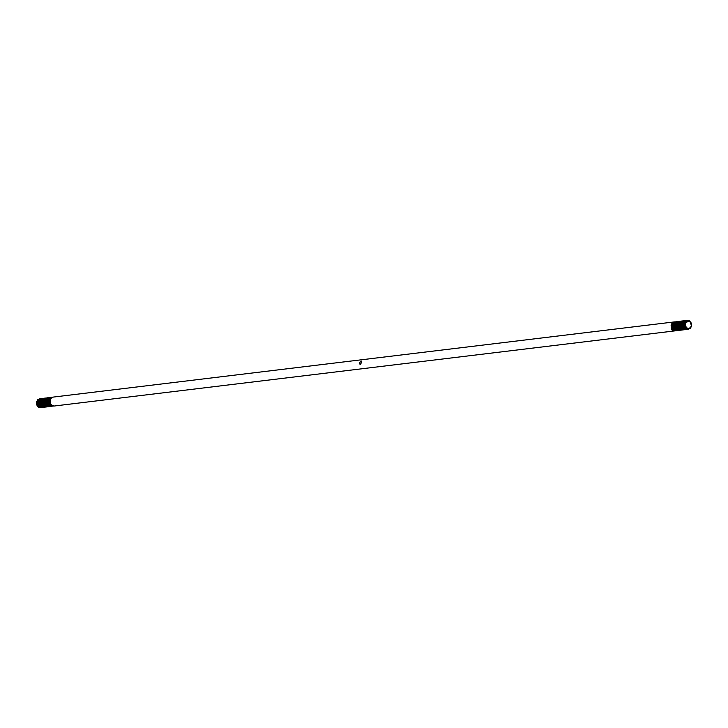 <?xml version="1.0" encoding="UTF-8"?>
<svg xmlns="http://www.w3.org/2000/svg" width="728" height="728" viewBox="0 0 728 728"><rect width="100%" height="100%" fill="white"/><g stroke="black" fill="none" stroke-linecap="round" stroke-linejoin="round"><path stroke-width="1.09" d="M43.307 404.459L43.371 403.658M43.198 402.356L42.888 401.483M40.249 399.19L39.776 399.135M39.694 399.126L39.066 399.19M38.948 399.217L37.383 400.2M36.719 401.274L36.4 403.512M691.5 325.771A3.74 3.049 83.1 0 0 689.234 321.139A3.74 3.049 83.1 0 0 685.558 323.678A3.74 3.049 83.1 0 0 687.814 328.31A3.74 3.049 83.1 0 0 691.5 325.771M689.926 321.467L691.545 325.844C688.442 330.294 686.158 329.529 684.693 323.541L686.54 320.629L689.334 320.639L685.767 322.813L688.051 320.975L689.926 321.467M361.516 362.617L360.114 364.619L359.35 362.872L361.361 361.088L361.516 362.617M676.53 330.685L673.664 329.993L672.117 327.809L671.853 325.052L672.963 322.777L675.074 321.849M678.241 324.142L678.514 324.852M678.733 326.699L678.587 327.718M676.148 330.749L673.564 330.002L672.017 327.827L671.762 325.061L672.872 322.786L674.692 321.876M675.766 330.776L672.909 330.084L671.353 327.9L671.098 325.143L672.208 322.868L674.319 321.94M677.486 324.233L677.75 324.943M677.977 326.79L677.886 327.564M53.635 406.06L50.896 405.369L49.495 403.166L49.395 400.391L50.651 398.089L52.607 397.16M53.681 406.06L50.987 405.35L49.586 403.157L49.486 400.373L50.742 398.079L52.989 397.133M675.011 330.867L54.018 406.042L51.652 405.278L50.25 403.075L50.15 400.3L51.406 397.998L53.317 397.079L673.982 321.958M689.334 320.639L691.6 324.479M686.54 320.629L687.514 320.32M691.282 326.726L690.226 328.355L688.06 329.293L685.776 328.528L684.229 326.344L683.974 323.587L685.075 321.312L687.187 320.384M690.617 327.8L687.96 329.311L685.685 328.537L684.138 326.353L683.874 323.596L684.984 321.321L686.804 320.411M687.887 329.311L685.021 328.619L683.474 326.435L683.219 323.678L684.32 321.403L686.431 320.475M687.842 329.311L684.93 328.628L683.374 326.453L683.119 323.687L684.229 321.412L686.049 320.502M687.132 329.402L684.265 328.71L682.718 326.526L682.455 323.769L683.565 321.494L685.676 320.566M686.75 329.466L684.165 328.719L682.618 326.544L682.364 323.778L683.474 321.503L685.63 320.575M686.368 329.493L683.51 328.801L681.954 326.617L681.699 323.86L682.809 321.585L684.921 320.657M685.994 329.556L683.41 328.81L681.863 326.635L681.608 323.869L682.709 321.594L684.875 320.666M685.612 329.584L682.746 328.892L681.199 326.717L680.944 323.951L682.054 321.676L684.156 320.748M685.239 329.648L682.655 328.91L681.108 326.726L680.853 323.969L681.954 321.685L684.111 320.757M684.857 329.675L681.99 328.983L680.443 326.808L680.189 324.042L681.29 321.767L683.401 320.839M684.484 329.739L681.899 329.001L680.352 326.817L680.089 324.06L681.199 321.776L683.019 320.866M684.102 329.766L681.235 329.074L679.688 326.899L679.433 324.133L680.534 321.858L682.646 320.93M683.719 329.829L681.144 329.092L679.588 326.908L679.333 324.151L680.443 321.867L682.263 320.957M683.346 329.857L680.48 329.165L678.933 326.99L678.669 324.233L679.779 321.949L681.89 321.021M682.964 329.921L680.38 329.183L678.833 326.999L678.578 324.242L679.688 321.958L681.508 321.048M682.582 329.948L679.725 329.265L678.168 327.081L677.914 324.324L679.024 322.04L681.135 321.112M682.209 330.012L679.624 329.274L678.077 327.09L677.823 324.333L678.924 322.049L680.753 321.139M681.827 330.039L678.96 329.356L677.413 327.172L677.158 324.415L678.259 322.131L680.371 321.203M681.454 330.103L678.869 329.365L677.322 327.181L677.067 324.424L678.168 322.14L680.325 321.221M681.071 330.13L678.205 329.447L676.658 327.263L676.403 324.506L677.504 322.222L679.615 321.294M682.782 323.587L683.055 324.297M683.21 324.97L683.264 325.452M683.274 326.144L683.183 326.918M680.698 330.194L678.114 329.456L676.558 327.272L676.303 324.515L677.413 322.24L679.233 321.321M680.316 330.221L677.45 329.538L675.903 327.354L675.648 324.597L676.749 322.313L678.86 321.385M679.934 330.284L677.359 329.547L675.802 327.363L675.548 324.606L676.658 322.331L678.815 321.403M679.561 330.321L676.694 329.629L675.138 327.445L674.883 324.688L675.994 322.404L678.105 321.485M681.271 323.769L681.535 324.479M681.763 326.335L681.635 327.245M679.179 330.376L676.594 329.638L675.047 327.454L674.792 324.697L675.893 322.422L678.059 321.494M678.796 330.412L675.93 329.72L674.383 327.536L674.128 324.779L675.238 322.495L677.686 321.621M678.423 330.476L675.839 329.729L674.292 327.545L674.037 324.788L675.138 322.513L677.295 321.585M680.471 324.006L680.771 324.916M680.917 326.089L680.789 327.336M678.041 330.503L675.175 329.811L673.628 327.627L673.373 324.87L674.474 322.595L676.585 321.667M677.668 330.567L675.084 329.82L673.537 327.636L673.273 324.879L674.383 322.604L676.203 321.694M677.286 330.594L674.419 329.902L672.872 327.718L672.617 324.961L673.719 322.686L676.175 321.803M678.332 323.014L678.742 323.569M678.996 324.051L679.27 324.761M679.488 326.608L679.397 327.382M676.904 330.658L674.328 329.911L672.772 327.736L672.517 324.97L673.628 322.695L675.784 321.767M678.296 323.096L678.705 323.687M678.96 324.188L679.26 325.098M679.406 326.271L679.333 327.245M53.244 406.024L50.232 405.451L48.831 403.248L48.73 400.473L49.986 398.171L52.234 397.224M52.88 406.151L50.132 405.46L48.74 403.257L48.63 400.482L49.886 398.18L52.189 397.233M52.489 406.115L49.477 405.541L48.075 403.339L47.966 400.564L49.231 398.262L51.47 397.315M52.125 406.242L49.377 405.551L47.984 403.348L47.875 400.573L49.131 398.271L51.424 397.324M51.415 406.333L48.712 405.632L47.32 403.43L47.211 400.655L48.467 398.353L51.06 397.442M51.033 406.406L48.621 405.642L47.22 403.439L47.12 400.664L48.376 398.362L50.669 397.415M50.66 406.424L47.957 405.724L46.565 403.521L46.456 400.746L47.711 398.444L49.959 397.497M50.278 406.497L47.866 405.733L46.465 403.53L46.365 400.755L47.62 398.453L49.577 397.524M49.895 406.515L47.202 405.815L45.8 403.612L45.7 400.837L46.956 398.534L49.204 397.588M49.522 406.588L47.111 405.824L45.709 403.621L45.6 400.846L46.865 398.553L49.158 397.606M49.14 406.615L46.446 405.906L45.045 403.703L44.945 400.928L46.201 398.626L48.448 397.679M48.767 406.679L46.346 405.915L44.954 403.712L44.845 400.937L46.101 398.644L48.394 397.697M48.385 406.706L45.691 405.996L44.29 403.794L44.181 401.019L45.445 398.716L47.684 397.779M48.012 406.77L45.591 406.006L44.199 403.803L44.09 401.028L45.345 398.735L47.311 397.806M47.629 406.797L44.927 406.088L43.534 403.885L43.425 401.11L44.681 398.817L46.929 397.87M47.247 406.861L44.836 406.097L43.434 403.904L43.334 401.119L44.59 398.826L46.883 397.879M46.865 406.888L44.171 406.179L42.779 403.976L42.67 401.201L43.926 398.908L46.173 397.961M46.492 406.952L44.08 406.188L42.679 403.995L42.579 401.21L43.835 398.917L46.128 397.97M46.11 406.979L43.416 406.269L42.015 404.067L41.915 401.292L43.17 398.999L45.418 398.052M48.994 400.573L49.267 401.301M49.495 403.148L49.422 403.758M45.737 407.043L43.316 406.279L41.924 404.086L41.815 401.301L43.079 399.008L45.373 398.061M48.767 400.318L49.258 401.647M49.404 402.821L49.331 403.767M45.354 407.07L42.661 406.361L41.259 404.158L41.159 401.383L42.415 399.09L44.663 398.143M48.121 400.436L48.512 401.392M48.73 403.239L48.667 403.849M44.981 407.134L42.561 406.37L41.168 404.176L41.059 401.392L42.315 399.099L44.608 398.152M44.599 407.161L41.896 406.452L40.504 404.258L40.395 401.474L41.66 399.181L43.898 398.234M47.284 400.382L47.748 401.483M47.975 403.33L47.912 403.94M44.217 407.225L41.805 406.47L40.404 404.268L40.304 401.492L41.56 399.19L43.853 398.243M43.844 407.252L41.141 406.543L39.749 404.349L39.64 401.565L40.895 399.272L43.143 398.325M43.189 398.325L43.88 398.434M46.719 400.846L46.992 401.574M47.22 403.43L47.147 404.031M43.462 407.316L41.05 406.561L39.649 404.359L39.549 401.583L40.804 399.281L43.098 398.334M46.492 400.591L46.992 401.92M47.129 403.094L47.056 404.049M43.079 407.343L40.386 406.634L38.984 404.44L38.884 401.656L40.14 399.363L42.388 398.416M42.706 407.407L40.295 406.652L38.893 404.45L38.793 401.674L40.049 399.372L42.342 398.425M42.324 407.434L39.63 406.724L38.229 404.531L38.129 401.756L39.385 399.454L41.633 398.507M41.951 407.498L39.53 406.743L38.138 404.541L38.029 401.765L39.294 399.463L41.25 398.534M41.569 407.525L38.875 406.825L37.474 404.622L37.374 401.847L38.63 399.545L40.868 398.598M41.196 407.589L38.775 406.834L37.383 404.632L37.274 401.856L38.529 399.554L40.823 398.607M40.814 407.616L38.111 406.916L36.719 404.713L36.609 401.938L37.865 399.636L40.113 398.689M40.486 407.68L40.45 407.68A4.495 3.649 83.1 0 0 40.468 407.68A4.495 3.649 83.1 0 1 38.666 407.361L36.618 404.723L36.518 401.947L37.774 399.645L40.067 398.698M42.988 400.236L43.398 400.846M43.462 400.964L43.962 402.293M44.099 403.467L44.026 404.413M689.052 328.783L687.933 329.302M688.934 328.81L687.887 329.302M684.566 327.263L684.393 327.736M683.055 327.445L682.882 327.919M45.473 404.886L45.218 405.523M674.683 330.921L672.144 330.175L671.125 329.056L675.393 330.84M36.855 405.105L38.074 406.533L36.728 404.541L36.655 402.193L38.238 399.863M684.766 328.501L682.919 326.335L682.691 324.006L683.847 321.876M683.255 328.683L681.399 326.517L681.171 324.197L682.327 322.058M683.055 329.183L681.981 328.974M681.736 328.865L679.888 326.699L679.661 324.379L680.817 322.24M685.23 326.763L684.975 327.436M684.102 323.441L684.502 326.745M683.346 323.532L683.82 324.897M683.874 325.38L683.81 326.563M679.151 329.493L680.052 329.556L678.951 329.338M678.705 329.238L676.858 327.063L676.63 324.743L677.786 322.604M681.954 323.969L682.309 325.079M682.364 325.562L682.227 327.018M682.154 327.291L681.945 327.809M679.27 329.638L678.196 329.429M677.95 329.329L676.103 327.154L675.875 324.834L677.031 322.704M681.199 324.06L681.545 325.17M681.608 325.653L681.472 327.118M681.399 327.382L681.18 327.9M677.195 329.42L675.347 327.245L675.12 324.925L676.276 322.795M680.443 324.151L680.789 325.261M680.853 325.744L680.716 327.209M679.688 324.242L680.034 325.352M680.089 325.835L680.025 327.018M678.933 324.333L679.279 325.443M679.333 325.926L679.26 327.109M678.168 324.424L678.523 325.534M678.578 326.017L678.441 327.482M674.61 330.039L675.502 330.112L674.41 329.893M674.164 329.784L672.317 327.618L672.09 325.289L673.245 323.159M673.436 323.014L674.356 322.631L673.564 322.85M677.413 324.515L677.759 325.625M677.823 326.117L677.686 327.573M674.729 330.184L673.646 329.984M673.409 329.875L672.008 328.601L671.125 329.056M685.767 322.813L687.987 320.975M685.03 328.701L682.728 326.353L682.5 324.033L684.011 321.649M683.51 328.892L681.217 326.535L680.989 324.215L682.5 321.831M685.112 326.517L684.857 327.3M683.565 322.932L683.901 323.45M684.174 324.042L684.429 326.135M683.283 323.805L683.674 326.226M682.664 324.224L682.919 326.326M682.791 326.963L682.582 327.573M678.969 329.438L676.667 327.09L676.439 324.761L677.959 322.386M681.899 324.315L682.1 326.763M682.036 327.054L681.827 327.664M680.389 324.497L680.589 326.954M676.339 329.902L674.401 327.363L674.173 325.043L675.684 322.659M679.634 324.588L679.888 326.69M678.878 324.679L679.124 326.781M679.006 327.427L678.796 328.028M676.376 322.759L676.831 323.023M678.114 324.77L678.314 327.227M674.428 329.984L672.126 327.636L671.899 325.316L673.409 322.932M676.749 323.76L677.095 324.279M677.359 324.861L677.559 327.318M674.747 330.203L673.855 330.13M673.664 330.084L671.817 328.628M38.402 399.772L39.257 399.49M42.816 401.956L43.07 404.049M40.786 406.925L39.867 406.916M39.694 406.87L37.492 404.44L37.41 402.102L38.994 399.772M43.434 401.528L43.771 404.304M40.459 406.779L38.247 404.349L38.165 402.011L39.758 399.681M43.707 400.637L44.062 401.174M44.19 401.437L44.581 403.867M41.214 406.688L39.003 404.258L38.93 401.92L40.513 399.59M40.677 399.499L41.532 399.217M44.472 400.546L44.818 401.083M45.09 401.674L45.336 403.776M45.218 404.413L45.009 404.996M41.969 406.597L39.758 404.167L39.685 401.829L41.269 399.499M41.432 399.408L42.288 399.126L41.269 399.599M45.846 401.583L46.101 403.685M42.725 406.506L40.513 404.076L40.44 401.738L42.024 399.408M46.601 401.492L46.856 403.594M46.738 404.231L46.519 404.814M47.22 401.073L47.611 403.503M47.493 404.14L47.284 404.723M45.855 406.206L45.364 406.37M44.454 406.006L45.181 406.397M44.244 406.324L42.033 403.894L41.951 401.556L43.544 399.226M45 406.224L42.788 403.803L42.715 401.465L44.299 399.135M48.257 400.082L48.603 400.618M48.676 400.755L49.04 403.812M45.755 406.133L43.544 403.712L43.471 401.374L45.054 399.044M49.013 399.99L49.358 400.527M49.631 401.128L49.886 403.23M50.187 404.595L49.859 405.087M47.684 398.471L48.276 398.471M48.03 405.86L45.819 403.439L45.746 401.101L47.329 398.771M48.785 405.769L46.574 403.348L46.501 401.001L48.084 398.68M51.652 405.269L52.179 405.551M51.288 405.66L50.469 405.632M50.296 405.587L48.094 403.166L48.012 400.819L49.595 398.489M51.051 405.496L48.849 403.066L48.767 400.728L50.359 398.398M51.815 405.405L49.604 402.975L49.531 400.637L51.115 398.307M38.721 406.779L36.919 404.513L36.846 402.175L38.038 400.127M38.247 399.963L39.239 399.508M42.87 401.601L43.216 402.73M43.28 403.212L43.098 404.795M42.188 406.279L42.952 406.661M40.686 406.934L39.694 406.788M39.476 406.688L37.674 404.422L37.601 402.084L38.793 400.036M42.916 400.427L43.361 401.01M43.625 401.51L43.971 402.639M44.035 403.121L43.962 404.286M40.231 406.597L38.438 404.331L38.356 401.993L39.549 399.945M39.758 399.781L40.759 399.326M44.253 401.164L44.736 402.548M44.79 403.03L44.717 404.195M40.995 406.506L39.194 404.24L39.112 401.901L40.304 399.854M40.513 399.69L41.514 399.235M45.136 401.328L45.491 402.457M45.545 402.939L45.473 404.104M41.751 406.415L39.949 404.149L39.876 401.811L41.068 399.763M45.9 401.237L46.246 402.366M46.31 402.848L46.173 404.277M42.506 406.324L40.704 404.058L40.632 401.71L41.824 399.672M46.456 400.755L47.002 402.275M47.065 402.757L46.929 404.186M46.847 404.45L46.638 404.95M47.284 400.791L47.766 402.184M47.82 402.666L47.684 404.095M44.017 406.142L42.224 403.876L42.142 401.528L43.334 399.49M44.781 406.051L42.979 403.776L42.897 401.437L44.09 399.399M48.33 399.918L48.658 400.373M48.922 400.864L49.276 402.002M49.331 402.484L49.195 403.913M45.536 405.96L43.735 403.685L43.662 401.346L44.854 399.308M49.085 399.827L49.413 400.282M49.686 400.773L50.032 401.901M50.096 402.384L50.023 403.549M49.877 404.086L49.668 404.577M50.287 404.723L49.941 405.178M51.042 404.632L50.705 405.087M50.514 405.269L51.279 405.651M47.811 405.687L46.01 403.412L45.928 401.073L47.12 399.026M47.329 398.862L48.33 398.407M48.567 405.596L46.765 403.321L46.692 400.982L47.875 398.935M50.077 405.405L48.276 403.139L48.203 400.8L49.395 398.753M52.043 405.56L51.051 405.414M50.833 405.314L49.04 403.048L48.958 400.709L50.15 398.662M51.597 405.223L49.795 402.957L49.713 400.618L50.905 398.571"/></g></svg>
